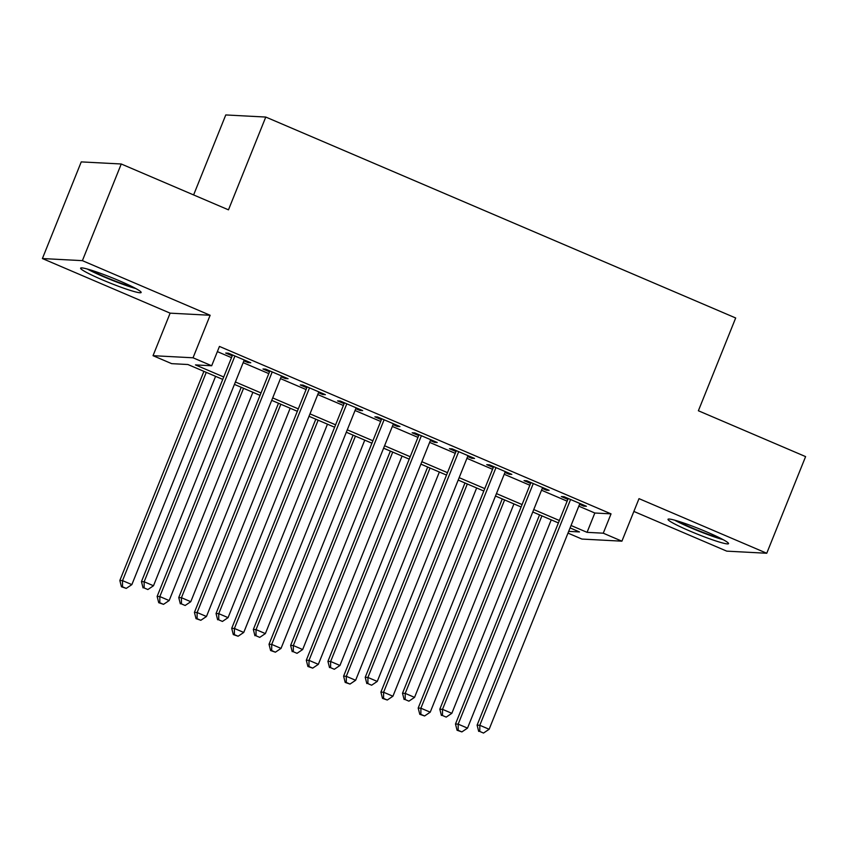 <?xml version="1.0" encoding="UTF-8"?>
<svg xmlns="http://www.w3.org/2000/svg" width="848" height="848" viewBox="0 0 848 848"><rect width="100%" height="100%" fill="white"/><g stroke="black" fill="none" stroke-linecap="round" stroke-linejoin="round"><path stroke-width="1.27" d="M102.449 279.882A32.627 2.82 -158.1 0 0 141.15 292.496A32.627 2.82 -158.1 0 0 119.314 280.773A32.627 2.82 -158.1 0 0 80.613 268.159A32.627 2.82 -158.1 0 0 102.449 279.882M689.837 531.028A32.627 2.82 -158.1 0 0 728.538 543.642A32.627 2.82 -158.1 0 0 706.702 531.919A32.627 2.82 -158.1 0 0 668.001 519.305A32.627 2.82 -158.1 0 0 689.837 531.028M222.748 379.406L187.896 364.513L171.688 363.654L153.032 355.683L193.037 357.792L211.682 365.764L195.464 364.905L223.724 376.989M170.13 313.156L210.134 315.265L82.394 260.654L121.253 163.993L81.249 161.894L42.4 258.545L170.13 313.156L153.032 355.683M193.62 194.934L225.769 114.946L265.774 117.056L735.682 317.979L698.381 410.761L805.6 456.606L766.751 553.256L639.01 498.645L621.913 541.172L581.919 539.063L567.99 533.106M633.869 511.439L726.747 551.147L766.751 553.256M82.394 260.654L42.4 258.545M243.895 360.835L248.072 362.626L250.775 362.764L228.398 353.192L225.695 353.054L232.225 355.842M281.197 376.788L285.363 378.568L288.066 378.706L265.689 369.145L262.986 368.997L269.516 371.795M318.488 392.73L322.664 394.511L325.367 394.659L302.99 385.087L300.287 384.95L306.806 387.737M355.778 408.672L359.955 410.464L362.658 410.602L340.281 401.03L337.578 400.892L344.108 403.68M393.08 424.625L397.246 426.406L399.949 426.544L377.572 416.983L374.869 416.834L381.399 419.633M430.371 440.568L434.547 442.349L437.239 442.497L414.863 432.925L412.17 432.787L418.689 435.575M467.661 456.51L471.838 458.302L474.541 458.439L452.164 448.868L449.461 448.73L455.991 451.518M504.963 472.463L509.129 474.244L511.832 474.382L489.455 464.821L486.752 464.672L493.282 467.46M542.254 488.406L546.43 490.186L549.122 490.335L526.746 480.763L524.053 480.625L530.572 483.413M578.813 506.161L594.83 513.008L611.037 513.867L219.452 346.429L211.682 365.764M217.364 351.623L231.493 357.655M243.175 362.658L268.784 373.608M280.465 378.6L306.075 389.55M317.756 394.543L343.376 405.492M355.058 410.496L380.667 421.445M392.348 426.438L417.958 437.388M429.639 442.38L455.259 453.33M466.93 458.333L492.55 469.283M504.231 474.276L529.841 485.226M541.522 490.218L567.142 501.168M579.544 504.348L583.721 506.129L586.424 506.277L564.047 496.705L561.344 496.568L567.874 499.355M210.134 315.265L193.037 357.792M611.037 513.867L603.267 533.191L621.913 541.172M121.253 163.993L228.472 209.838L265.774 117.056M568.679 531.378L579.491 531.94L570.079 527.912M558.397 522.919L532.777 511.969M521.096 506.977L495.486 496.027M483.805 491.034L458.196 480.074M446.514 475.081L420.894 464.132M409.224 459.139L383.603 448.189M371.922 443.197L346.313 432.236M334.631 427.244L309.011 416.294M297.341 411.301L271.72 400.351M260.039 395.359L234.43 384.398M571.043 525.495L587.06 532.343L603.267 533.191M235.394 381.982L261.014 392.931M272.696 397.924L298.305 408.884M309.986 413.877L335.607 424.827M347.277 429.819L372.897 440.769M384.579 445.762L410.188 456.722M421.869 461.715L447.49 472.665M459.16 477.657L484.78 488.607M496.462 493.6L522.071 504.56M533.752 509.553L559.373 520.502M594.83 513.008L587.06 532.343M584.071 505.27L583.721 506.129M546.769 489.328L546.43 490.186M509.478 473.375L509.129 474.244M472.188 457.432L471.838 458.302M434.886 441.49L434.547 442.349M397.595 425.537L397.246 426.406M360.305 409.595L359.955 410.464M323.003 393.652L322.664 394.511M285.712 377.699L285.363 378.568M248.422 361.757L248.072 362.626M568.213 498.497L477.106 725.135L479.809 725.284L570.577 499.504M479.777 731.453L483.508 733.054L479.777 731.453L479.809 725.284L489.137 729.269L579.894 503.489M477.106 725.135L478.696 731.4M483.508 733.054L489.137 729.269M539.561 514.863L455.482 724.001L458.185 724.139L467.513 728.125L551.232 519.866M541.914 515.87L458.185 724.139L458.153 730.319L457.072 730.266L461.884 731.909L458.153 730.319M467.513 728.125L461.884 731.909M457.072 730.266L455.482 724.001M720.683 538.363A28.228 2.438 21.9 0 1 692.212 527.997A28.228 2.438 21.9 0 1 677.308 520.926M674.605 520.153A32.415 2.798 -158.1 0 0 691.131 527.944A32.415 2.798 -158.1 0 0 723.185 539.678M133.306 287.218A28.228 2.438 21.9 0 1 89.92 269.781M87.217 268.996A32.415 2.798 -158.1 0 0 135.797 288.532M530.922 482.544L439.815 709.193L442.518 709.331L533.275 483.551M442.476 715.511L446.207 717.111L442.476 715.511L442.518 709.331L451.836 713.316L542.603 487.536M439.815 709.193L441.395 715.458M446.207 717.111L451.836 713.316M493.631 466.601L402.514 693.24L405.217 693.388L495.985 467.608M405.185 699.568L408.916 701.158L405.185 699.568L405.217 693.388L414.545 697.374L505.302 471.594M402.514 693.24L404.104 699.505M408.916 701.158L414.545 697.374M456.33 450.659L365.223 677.298L367.926 677.446L458.694 451.666M367.894 683.615L371.625 685.216L367.894 683.615L367.926 677.446L377.254 681.432L468.011 455.652M365.223 677.298L366.813 683.562M371.625 685.216L377.254 681.432M419.039 434.706L327.932 661.355L330.635 661.493L421.392 435.713M330.593 667.673L334.324 669.273L330.593 667.673L330.635 661.493L339.953 665.479L430.72 439.699M327.932 661.355L329.522 667.62M334.324 669.273L339.953 665.479M502.26 498.921L418.191 708.048L420.894 708.197L430.222 712.182L513.941 503.913M504.613 499.928L420.894 708.197L420.862 714.376L419.781 714.313L424.594 715.966L420.862 714.376M430.222 712.182L424.594 715.966M419.781 714.313L418.191 708.048M464.969 482.978L380.9 692.106L383.603 692.244L392.921 696.229L476.65 487.971M467.322 483.985L383.603 692.244L383.572 698.423L382.49 698.37L387.292 700.024L383.572 698.423M392.921 696.229L387.292 700.024M382.49 698.37L380.9 692.106M427.678 467.025L343.599 676.163L346.302 676.301L355.63 680.287L439.349 472.029M430.031 468.032L346.302 676.301L346.27 682.481L345.189 682.428L350.001 684.071L346.27 682.481M355.63 680.287L350.001 684.071M345.189 682.428L343.599 676.163M390.377 451.083L306.308 660.21L309.011 660.359L318.339 664.344L402.058 456.076M392.73 452.09L309.011 660.359L308.979 666.539L307.898 666.475L312.711 668.129L308.979 666.539M318.339 664.344L312.711 668.129M307.898 666.475L306.308 660.21M381.748 418.764L290.631 645.402L293.334 645.551L384.102 419.771M293.302 651.73L297.033 653.32L293.302 651.73L293.334 645.551L302.662 649.536L393.419 423.756M290.631 645.402L292.221 651.667M297.033 653.32L302.662 649.536M353.086 435.141L269.017 644.268L271.72 644.406L281.038 648.391L364.767 440.133M355.439 436.148L271.72 644.406L271.689 650.586L270.607 650.533L275.409 652.186L271.689 650.586M281.038 648.391L275.409 652.186M270.607 650.533L269.017 644.268M344.447 402.821L253.34 629.46L256.043 629.608L346.811 403.828M256.011 635.777L259.742 637.378L256.011 635.777L256.043 629.608L265.371 633.594L356.128 407.814M253.34 629.46L254.93 635.724M259.742 637.378L265.371 633.594M315.795 419.188L231.716 628.326L234.419 628.463L243.747 632.449L327.466 424.191M318.148 420.195L234.419 628.463L234.387 634.643L233.306 634.59L238.118 636.233L234.387 634.643M243.747 632.449L238.118 636.233M233.306 634.59L231.716 628.326M307.156 386.868L216.049 613.517L218.752 613.655L309.509 387.875M218.72 619.835L222.441 621.436L218.72 619.835L218.752 613.655L228.07 617.641L318.837 391.861M216.049 613.517L217.639 619.782M222.441 621.436L228.07 617.641M278.494 403.245L194.425 612.373L197.128 612.521L206.456 616.507L290.175 408.238M280.847 404.252L197.128 612.521L197.096 618.701L196.015 618.637L200.828 620.291L197.096 618.701M206.456 616.507L200.828 620.291M196.015 618.637L194.425 612.373M269.865 370.926L178.748 597.564L181.451 597.713L272.219 371.933M181.419 603.893L185.15 605.483L181.419 603.893L181.451 597.713L190.779 601.698L281.536 375.918M178.748 597.564L180.338 603.829M185.15 605.483L190.779 601.698M241.203 387.303L157.134 596.43L159.837 596.568L169.155 600.554L252.884 392.295M243.556 388.31L159.837 596.568L159.806 602.748L158.724 602.695L163.526 604.348L159.806 602.748M169.155 600.554L163.526 604.348M158.724 602.695L157.134 596.43M232.564 354.983L141.457 581.622L144.16 581.77L234.928 355.99M144.128 587.94L147.859 589.54L144.128 587.94L144.16 581.77L153.488 585.756L244.245 359.976M141.457 581.622L143.047 587.887M147.859 589.54L153.488 585.756M203.912 371.35L119.844 580.488L122.536 580.626L131.864 584.611L215.583 376.353M206.265 372.357L122.536 580.626L122.504 586.805L121.423 586.752L126.235 588.395L122.504 586.805M131.864 584.611L126.235 588.395M121.423 586.752L119.844 580.488"/></g></svg>
